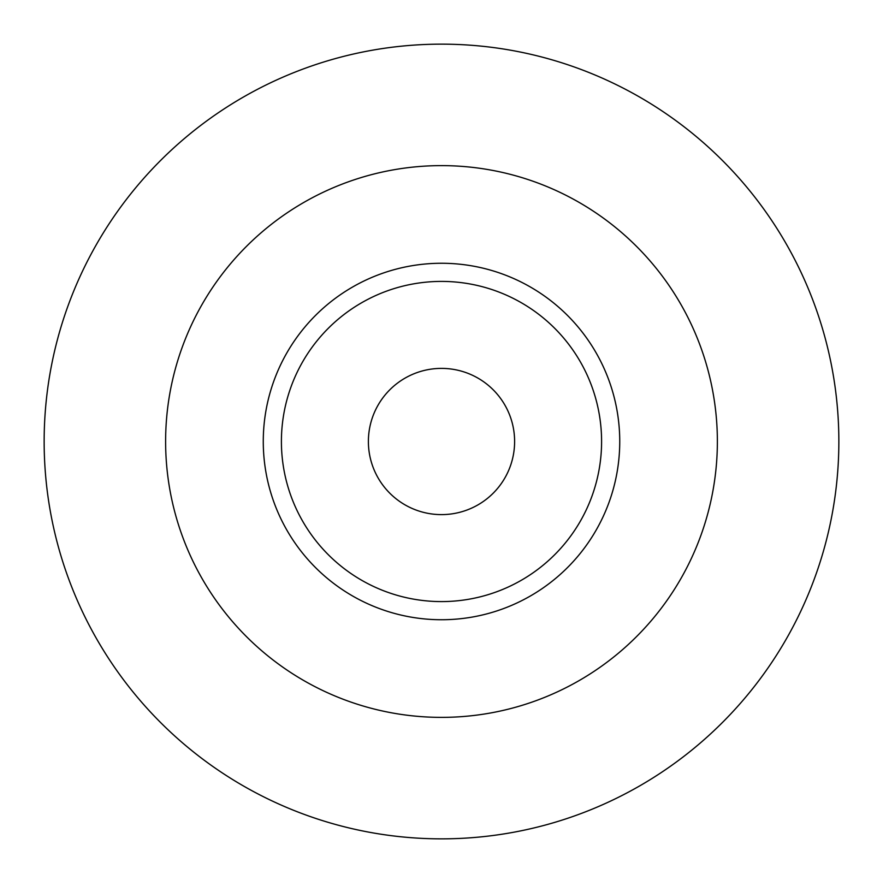 <?xml version="1.0" encoding="UTF-8"?>
<svg xmlns="http://www.w3.org/2000/svg" width="883" height="883" viewBox="0 0 883 883"><rect width="100%" height="100%" fill="white"/><g stroke="black" fill="none" stroke-linecap="round" stroke-linejoin="round"><path stroke-width="1.32" d="M717.371 441.5A275.871 275.871 0 0 0 303.564 202.582A275.871 275.871 0 0 0 303.564 680.418A275.871 275.871 0 0 0 717.371 441.5M619.745 441.5A178.245 178.245 0 0 0 352.383 287.141A178.245 178.245 0 0 0 352.383 595.859A178.245 178.245 0 0 0 619.745 441.5A178.245 178.245 0 0 0 352.383 287.141A178.245 178.245 0 0 0 352.383 595.859A178.245 178.245 0 0 0 619.745 441.5M441.5 44.15A397.35 397.35 0 0 1 785.616 640.175A397.35 397.35 0 0 1 97.384 640.175A397.35 397.35 0 0 1 441.5 44.15M601.588 441.5A160.088 160.088 0 0 0 361.456 302.858A160.088 160.088 0 0 0 361.456 580.142A160.088 160.088 0 0 0 601.588 441.5M514.612 441.5A73.112 73.112 0 0 0 441.5 368.388A73.112 73.112 0 0 0 368.388 441.5A73.112 73.112 0 0 0 441.5 514.612A73.112 73.112 0 0 0 514.612 441.5"/></g></svg>
